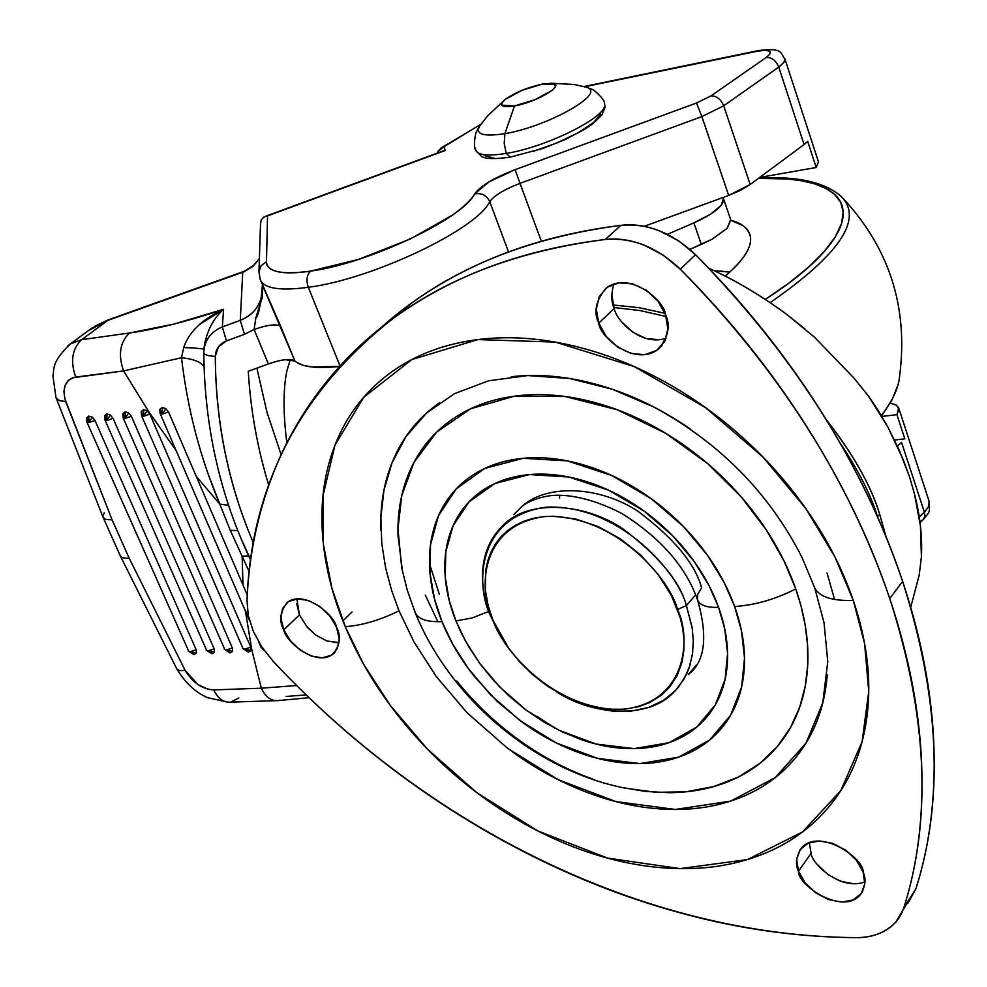 <?xml version="1.0" encoding="UTF-8"?>
<svg xmlns="http://www.w3.org/2000/svg" width="987" height="987" viewBox="0 0 987 987"><rect width="100%" height="100%" fill="white"/><g stroke="black" fill="none" stroke-linecap="round" stroke-linejoin="round"><path stroke-width="1.48" d="M504.888 133.652C544.96 127.224 602.292 95.998 588.832 88.386C602.292 95.998 544.96 127.224 504.888 133.652L504.221 143.349L506.208 153.429C546.379 147.137 606.104 117.428 604.735 104.782C606.104 117.428 546.379 147.137 506.208 153.429L510.217 157.13L506.208 153.429C485.407 156.686 475.154 154.86 475.45 147.964C475.154 154.86 485.407 156.686 506.208 153.429L504.221 143.349L504.888 133.652C482.581 137.033 474.389 134.17 480.311 125.053C474.389 134.17 482.581 137.033 504.888 133.652L514.486 105.942L504.888 133.652M542.332 84.092L551.77 83.315C566.834 84.006 537.15 102.154 514.486 105.942C501.63 107.83 498.435 105.745 504.925 99.662C514.609 92.692 527.07 87.51 542.332 84.092L522.024 90.323L505.455 99.243L502.013 102.648L501.667 105.115L514.486 105.942L535.139 99.638L551.844 90.57L555.422 86.708L554.731 84.154L542.332 84.092M511.106 156.699L510.217 157.13M600.836 113.949L593.471 122.635L578.012 132.838L556.804 142.967L533.239 151.369M493.932 158.13L484.309 155.514M439.326 594.26L429.493 563.725M877.517 516.534L879.75 514.523L886.005 536.558L879.75 514.523L877.517 516.534C870.756 494.672 858.32 470.207 840.221 443.138C858.32 470.207 870.756 494.672 877.517 516.534M666.126 316.519L639.958 310.547L613.852 307.5L639.958 310.547L666.126 316.519M814.423 337.122L853.841 377.935L868.437 395.997L877.381 409.223L888.029 427.285L899.342 450.405L909.582 476.968L914.53 494.166C920.118 515.806 922.413 536.632 921.414 556.668L919.168 575.347L910.717 607.239L919.168 575.347L921.414 556.668L920.439 526.034L914.53 494.166L909.582 476.968L903.265 459.794L888.004 427.297L868.437 395.997L853.841 377.935L814.423 337.122L785.714 313.607C759.176 294.299 733.538 279.185 708.789 268.254M804.96 328.93L785.714 313.607C759.287 294.434 733.674 279.346 708.863 268.328M613.087 304.971L638.786 307.66L665.004 313.298L638.996 307.697L613.087 304.971M826.316 419.759C852.953 453.601 870.768 485.185 879.75 514.523C871.57 486.64 853.755 455.056 826.316 419.759M712.12 239.138L701.325 244.394L693.886 222.889L710.615 214.167L721.115 205.469L723.434 198.498L722.928 197.523L723.533 198.782C723.989 205.617 714.107 213.648 693.886 222.889L667.409 234.326L693.886 222.889L701.325 244.394L689.827 249.378L712.12 239.138L727.148 228.33L730.787 220.089M727.148 228.33L730.664 219.682M555.188 728.381L537.175 716.389M492.55 619.022C478.411 591.003 478.831 524.961 545.429 516.46C615.037 513.894 670.148 579.344 677.526 609.472L686.409 605.586C678.661 573.644 620.206 504.246 546.453 507.145C475.931 516.349 475.611 586.266 490.539 615.876L500.027 634.74L507.96 647.299L519.433 661.648L532.524 674.553L547.131 685.903L562.676 695.267L576.1 701.375L592.57 706.593L608.695 709.221L624.389 709.246L638.91 706.63L649.939 702.411L661.611 695.045L669.63 687.149L677.156 675.577L682.005 662.289L683.892 650.014L683.979 639.539L682.77 628.805L680.265 617.837L671.468 595.63L658.119 574.422L640.822 555.126L620.515 538.927L598.455 526.688L575.569 518.965L553.436 516.201L542.813 516.707L532.832 518.422L523.591 521.346L515.115 525.454L507.478 530.673L500.915 536.854L495.425 543.973L491.008 552.004L487.775 560.715L485.752 569.98L485.345 590.09L488.17 605.747L492.55 619.022L490.539 615.876C480.916 592.422 474.155 550.61 505.702 522.789C531.45 499.755 584.538 503.358 622.192 528.329C658.576 555.73 679.981 581.479 686.409 605.586L695.588 594.877L686.409 605.586L692.269 628.386L693.293 641.155L692.405 654.504L689.086 667.989L686.372 674.59L678.538 687.038L673.368 692.652C649.409 718.413 594.519 716.587 556.335 691.751L574.015 700.893L593.014 707.568L612.458 711.109L631.335 711.072L648.632 707.395L663.474 700.388L675.342 690.666L684.04 679.019L689.679 666.25L692.603 653.098L693.281 640.131L692.183 627.744L686.409 605.586L677.526 609.472C692.121 639.638 685.94 705.384 619.231 709.53C551.215 708.53 501.051 647.743 492.55 619.022M508.947 648.681L490.539 615.876L508.947 648.681M559.58 498.139L559.654 495.24M688.309 674.577L696.477 664.905L688.309 674.577C705.039 661.697 708.123 636.825 697.562 599.948C685.916 566.846 660.772 538.075 622.168 513.672C587.265 495.523 560.912 493.734 548.106 496.017C537.249 497.941 528.588 501.347 522.148 506.232L513.882 514.56L522.148 506.232C547.847 483.211 600.639 486.591 637.997 511.278C674.072 538.396 695.267 563.922 701.584 587.882L697.673 594.371L697.612 600.084C699.943 605.339 706.926 607.758 718.585 607.35L709.048 585.673L694.219 561.504L672.801 535.916L644.067 511.056L608.597 490.169L568.919 477.029L529.427 474.574L494.993 483.47L469.17 501.717L453.095 525.726L445.803 551.832L445.248 577.284L449.221 600.528L455.92 620.922L471.996 618.022L488.861 611.397L471.996 618.022L455.92 620.922L460.843 632.075L468.591 646.559L480.213 664.041L493.858 680.734L509.008 695.971L525.652 709.727L543.504 721.793L561.973 731.749L581.084 739.571C599.22 745.876 616.924 748.899 634.185 748.627C651.457 748.343 667.015 744.667 680.87 737.597C694.712 730.503 705.717 720.399 713.872 707.297C722.015 694.157 726.543 678.933 727.444 661.611C728.307 644.264 725.359 626.177 718.585 607.35C711.75 588.511 701.584 570.511 688.075 553.325C674.528 536.163 658.773 521.296 640.785 508.712C622.797 496.177 604.106 486.949 584.736 481.039C565.391 475.179 546.946 473.02 529.427 474.574C511.932 476.178 496.695 481.212 483.704 489.688C470.762 498.188 460.954 509.354 454.291 523.159C447.654 536.977 444.495 552.338 444.829 569.252C445.186 586.155 448.888 603.378 455.92 620.922L465.469 641.044L479.682 663.326L499.669 686.903L526.133 710.085L558.839 730.207L596.012 744.038L634.185 748.627L669.001 742.68L696.686 727.148L715.328 704.854L725.1 679.266L727.567 653.357L724.754 629.052L718.585 607.35C706.926 607.758 699.943 605.339 697.612 600.084M399.019 610.817L391.629 590.436L385.646 567.994L381.784 543.578L380.883 517.484L383.931 490.268L391.999 462.829L406.052 436.451L426.828 412.776L454.526 393.64L488.602 380.797L527.7 375.566L569.795 378.514L612.483 389.322L653.468 406.841C719.486 442.558 768.984 492.698 801.962 557.273L814.707 587.882C819.469 596.938 832.325 601.108 853.274 600.392L834.977 557.05L805.811 508.539L763.099 457.166L705.409 407.545L634.209 366.596L555.225 342.082L477.819 339.577L411.826 359.576L363.747 397.267L335 445.051L322.996 495.782L323.403 544.454L331.953 588.388L345.24 626.634C362.019 625.487 379.958 620.218 399.019 610.817C379.958 620.218 362.019 625.487 345.24 626.634C358.96 659.378 377.651 690.394 401.314 719.671C424.965 748.936 452.095 774.721 482.705 797.015C513.326 819.333 545.601 836.705 579.529 849.165C613.507 861.626 647.016 868.116 680.055 868.622C713.145 869.115 743.408 863.156 770.847 850.745C798.323 838.271 820.629 819.753 837.766 795.177C854.878 770.502 864.945 741.286 867.968 707.543C870.904 673.677 865.994 637.972 853.274 600.392C840.406 562.763 820.518 526.663 793.622 492.106C766.603 457.586 734.994 427.852 698.808 402.906C662.585 378.083 625.178 360.206 586.611 349.299C548.093 338.516 511.834 335.272 477.819 339.577C443.916 343.957 414.848 354.987 390.63 372.654C366.522 390.334 348.658 412.788 337.073 440.017C325.537 467.209 320.578 496.93 322.194 529.18C323.822 561.369 331.509 593.866 345.24 626.634L363.598 664.202L390.482 705.668L427.852 749.54L477.079 792.857L537.952 831.005L607.585 858.098L680.055 868.622L747.455 859.566L802.48 831.967L840.825 790.575L862.083 741.78L868.745 691.393L864.587 643.536L853.274 600.392C832.325 601.108 819.469 596.938 814.707 587.882L824.059 622.797L827.76 661.685L822.776 702.867L806.009 743.088L775.239 777.608L730.59 801.111L675.429 809.463L615.74 801.555L558.136 779.681L507.7 748.393L466.925 712.614L436.069 676.28L413.985 641.92L399.019 610.817M622.353 787.577L645.831 791.475L669.063 792.684C694.021 792.561 716.685 787.564 737.055 777.694C757.436 767.763 773.82 753.414 786.207 734.612C798.569 715.76 805.676 693.701 807.514 668.458C809.291 643.154 805.367 616.641 795.756 588.931C775.437 599.282 755.067 605.154 734.636 606.524L741.471 630.779L744.519 657.922L741.644 686.816L730.59 715.279L709.653 739.991L678.698 757.128L639.897 763.58L597.468 758.337L556.212 742.915L519.939 720.535L490.588 694.823L468.418 668.668L452.626 643.968L441.991 621.637C434.132 602.181 429.974 583.046 429.505 564.243C429.061 545.441 432.491 528.316 439.795 512.882C447.136 497.46 457.993 484.962 472.341 475.401C486.751 465.864 503.703 460.164 523.196 458.301C542.739 456.475 563.33 458.807 584.97 465.309C606.623 471.86 627.522 482.137 647.669 496.153C667.804 510.217 685.447 526.848 700.597 546.07C715.698 565.292 727.049 585.451 734.636 606.524C742.162 627.584 745.395 647.78 744.346 667.138C743.248 686.458 738.116 703.41 728.949 717.993C719.77 732.539 707.432 743.729 691.949 751.539C676.477 759.324 659.119 763.346 639.897 763.58C620.687 763.802 601.021 760.397 580.887 753.34C560.776 746.283 541.579 736.166 523.283 722.99L497.46 701.621L474.821 677.02C460.806 659.55 449.862 641.081 441.991 621.637C426.803 622.205 417.809 619.046 415.009 612.199C417.809 619.046 426.803 622.205 441.991 621.637L434.502 598.998L429.999 573.176L430.517 544.849L438.487 515.745L456.228 488.898L484.864 468.393L523.196 458.301L567.278 460.88L611.644 475.463L651.346 498.768L683.51 526.577L707.457 555.225L724.026 582.281L734.636 606.524C755.067 605.154 775.437 599.282 795.756 588.931L784.023 560.937L766.307 529.933L741.225 496.893L707.765 463.717L665.88 433.392L617.134 409.728L565.07 396.503L514.572 396.145L470.626 408.778L436.698 432.072L413.997 462.323L401.746 495.647L397.971 528.983L401.721 567.821L407.249 590.14L414.996 612.137C449.492 697.92 534.386 770.391 625.302 788.181L655.985 792.314L685.805 791.821L713.663 786.59L738.634 776.905L759.99 763.309L777.312 746.554L790.513 727.518L799.729 707.062L805.306 685.977L807.724 664.905L807.489 644.363L805.108 624.709L801.062 606.191L795.756 588.931C786.047 561.196 771.291 534.658 751.489 509.304C731.614 484 708.407 462.138 681.869 443.743C655.294 425.422 627.781 412.11 599.294 403.806C570.844 395.59 543.874 392.888 518.385 395.688C492.957 398.551 470.959 406.397 452.391 419.228C433.898 432.084 420.006 448.641 410.74 468.924C401.512 489.182 397.28 511.513 398.045 535.904L402.511 571.683M907.867 903.265L915.837 888.979C944.115 800.642 939.723 698.117 902.649 581.405L889.743 598.504C927.361 715.97 932.073 818.976 903.882 907.534L915.837 888.979L895.912 921.833C886.437 932.308 873.137 937.576 856.025 937.65C642.636 935.898 426.766 825.922 273.14 661.253L261.789 646.904L253.338 631.384L248.292 615.629L246.997 600.552C251.117 485.345 300.11 391.111 393.986 317.814C450.43 276.422 520.852 250.316 605.241 239.483C632.038 237.213 657.071 247.132 680.351 269.229L695.49 254.671C672.418 232.784 647.558 223.013 620.909 225.344L605.241 239.483L620.909 225.344C536.953 236.374 466.789 262.567 410.444 303.922M351.977 611.989L342.884 620.848M296.877 598.862L299.443 614.901L283.775 629.817C278.852 620.959 279.987 611.854 287.168 602.489C304.465 589.029 335.148 615.876 336.468 627.09C341.194 635.838 340.108 644.795 333.199 653.974C316.062 667.792 285.144 641.007 283.775 629.817L299.443 614.901L307.179 627.177L315.729 635.048L327.067 641.019L339.059 642.586M613.889 283.997C611.064 293.583 611.163 301.751 614.198 308.499L598.776 323.107C593.286 312.2 595.778 300.492 606.24 287.994C629.706 270.315 664.843 300.961 665.534 314.73C670.728 325.451 668.359 336.9 658.428 349.09C635.221 367.46 599.528 336.875 598.776 323.107L614.198 308.499C616.135 320.158 640.711 346.696 666.077 338.27M809.291 842.713L811.104 853.286L798.495 871.237C795.016 864.094 796.065 856.284 801.617 847.808C819.592 827.34 864.464 858.542 863.131 872.089C866.401 879.096 865.426 886.708 860.17 894.938C842.516 915.874 797.237 884.796 798.495 871.237L811.104 853.286C811.684 863.896 840.862 891.212 864.896 881.86M889.743 598.504L902.649 581.405C862.737 463.631 793.684 354.728 695.49 254.671L680.351 269.229C779.459 370.199 849.252 479.966 889.743 598.504C908.953 656.096 919.588 711.232 921.636 763.938C923.573 816.508 917.651 864.378 903.882 907.534C900.835 917.059 895.061 924.486 886.536 929.803C878.011 935.108 867.844 937.712 856.025 937.65C802.715 937.218 749.565 930.383 696.563 917.133C643.623 903.907 592.089 885.117 541.962 860.8C491.871 836.495 444.199 807.502 398.945 773.82C353.716 740.151 311.781 702.633 273.14 661.253L261.765 646.904L253.338 631.384L248.268 615.617L246.997 600.552C248.823 556.174 257.545 513.869 273.14 473.637C288.796 433.342 311.682 396.799 341.823 363.993C372.05 331.163 409.334 303.922 453.675 282.27C498.164 260.63 548.686 246.38 605.241 239.483C617.788 238.015 630.755 239.903 644.116 245.146L663.215 255.127L680.351 269.229C729.06 318.073 771.328 370.742 807.169 427.248C842.849 483.753 870.374 540.839 889.743 598.504M381.488 327.265C406.915 304.391 436.414 284.75 469.985 268.365C514.338 246.713 564.638 232.364 620.909 225.344C633.395 223.839 646.275 225.678 659.55 230.859L678.501 240.717L695.49 254.671C743.754 303.071 785.615 355.308 821.073 411.357C856.371 467.431 883.562 524.109 902.649 581.405C921.587 638.614 931.999 693.454 933.887 745.913C935.664 798.236 929.643 845.933 915.837 888.979L907.855 903.327M296.692 603.625L299.443 614.901M306.143 625.931L315.754 635.06L326.857 640.945L337.801 642.685M611.792 294.62L614.198 308.499M621.563 321.688L632.778 332.237L646.177 338.578L659.785 339.75M817.668 864.822L828.056 874.655L840.727 881.317L853.78 883.797M283.775 629.817L290.523 640.908L300.208 650.112L311.374 656.059L322.367 657.848L331.521 655.171L337.455 648.41L339.207 638.552L336.468 627.09L329.658 615.802L319.813 606.45L308.462 600.491L297.383 598.825L288.278 601.688L282.529 608.597L280.95 618.479L283.775 629.817M598.776 323.107L606.228 336.394L617.541 347.029L631.038 353.457L644.721 354.678L656.54 350.471L664.683 341.428L667.854 328.881L665.534 314.73L658.021 301.171L646.485 290.326L632.729 283.898L618.898 282.862L607.141 287.328L599.232 296.569L596.308 309.128L598.776 323.107M798.495 871.237L805.133 882.859L815.607 892.766L828.352 899.515L841.492 902.056L853.039 899.996L861.244 893.605L864.809 883.809L863.131 872.089L856.445 860.269L845.785 850.177L832.806 843.404L819.531 840.973L808.02 843.243L800.013 849.819L796.682 859.64L798.495 871.237M425.311 595.087L437.846 621.748M834.558 599.467L827.044 573.077M827.254 674.849C825.095 702.399 817.199 726.42 803.566 746.9C789.908 767.306 771.92 782.839 749.626 793.523C727.333 804.134 702.608 809.451 675.429 809.463C648.286 809.451 620.663 804.442 592.558 794.412C564.478 784.381 537.742 770.181 512.352 751.823M380.896 530.352C379.946 503.814 384.437 479.472 394.344 457.326C404.3 435.156 419.315 416.995 439.375 402.844M511.192 376.738C539.001 373.53 568.475 376.38 599.615 385.275C630.792 394.257 660.957 408.778 690.073 428.814M456.784 681.018C474.772 703.386 495.474 723.027 518.878 739.942C542.307 756.856 566.945 769.897 592.817 779.076M415.009 612.199L414.503 609.966M770.156 302.614C839.049 254.88 862.971 219.719 841.923 197.141C862.971 219.719 839.049 254.88 770.156 302.614M758.398 178.4L787.786 178.98L801.715 180.769L814.546 183.816L825.737 188.32L834.669 194.451L840.702 202.347L843.169 212.069L841.529 223.593L835.335 236.769L824.392 251.352L808.797 266.959L788.884 283.133L765.307 299.382C788.255 284.651 806.354 270.376 819.592 256.571C834.027 241.445 841.837 228.108 843.034 216.56C844.144 205.062 839.16 196.068 828.056 189.603C816.952 183.163 801.074 179.461 780.421 178.487L758.423 178.388M881.305 415.552C892.63 400.858 898.725 387.706 899.601 376.084C898.725 387.706 892.63 400.858 881.305 415.552M840.591 195.808L841.923 197.141C825.996 182.447 798.372 176.056 759.015 177.944M730.849 220.323L742.755 225.505C749.121 229.848 751.613 235.683 750.243 243.024C748.825 250.39 743.421 258.754 734.044 268.106L725.211 276.126C743.902 259.963 752.291 246.762 750.379 236.522C748.282 228.392 741.768 223 730.849 220.335M729.8 272.128L714.292 270.783L723.311 271.302M251.006 650.519L244.85 649.101L248.699 652.012L251.006 650.519L250.784 647.176L244.85 649.101L251.006 650.519L248.699 652.012L244.85 649.101L250.784 647.176L251.006 650.519M232.624 651.371L226.492 649.964L230.353 652.863L232.624 651.371L232.389 648.04L226.492 649.964L232.624 651.371L230.353 652.863L226.492 649.964L232.389 648.04L232.624 651.371M214.438 652.222L208.319 650.815L212.193 653.69L214.438 652.222L214.191 648.903L208.319 650.815L214.438 652.222L212.193 653.69L208.319 650.815L214.191 648.903L214.438 652.222M249.403 620.329L160.153 413.553L162.386 414.071L159.919 409.284L162.213 407.471L162.386 414.071L165.791 408.593L162.213 407.471L159.919 409.284L162.386 414.071L162.213 407.471L165.791 408.593L168.543 411.998L243.012 585.057L242.123 556.199L230.255 530.303L237.793 530.636L230.255 530.303L219.793 504.086L196.24 476.363L219.793 504.086L208.652 475.413M143.584 409.654L143.744 416.218L147.125 410.777L143.584 409.654L141.301 411.456L143.744 416.218L143.584 409.654L147.125 410.777L149.851 414.158L250.784 647.176L149.851 414.158L143.744 416.218L141.19 411.863L143.584 409.654M242.592 647.558L141.548 415.7L143.744 416.218L141.573 415.774L141.634 415.108M125.139 411.813L125.3 418.34L128.643 412.924L125.139 411.813L122.894 413.602L125.3 418.34L125.139 411.813L128.643 412.924L131.37 416.292L232.389 648.04L131.37 416.292L125.3 418.34L122.783 413.96L125.139 411.813M224.296 648.422L123.141 417.834L125.3 418.34L123.165 417.908L123.227 417.23M106.892 413.948L107.04 420.437L110.371 415.058L106.892 413.948L104.671 415.724L107.04 420.437L106.892 413.948L110.371 415.058L113.086 418.402L214.191 648.903L113.086 418.402L107.04 420.437L104.671 415.724L104.93 419.944L107.04 420.437L104.955 420.018L104.671 415.724L106.892 413.948M196.438 653.049L190.343 651.654L194.217 654.517L196.438 653.049L196.166 649.754L190.343 651.654L196.438 653.049L194.217 654.517L190.343 651.654L196.166 649.754L196.438 653.049M88.83 416.058L88.978 422.522L92.284 417.168L88.83 416.058L86.646 417.822L88.978 422.522L88.83 416.058L92.284 417.168L94.986 420.499L196.166 649.754L94.986 420.499L88.978 422.522L86.646 417.822L86.905 422.041L88.978 422.522L86.93 422.103L86.646 417.822L88.83 416.058M266.478 261.703L261.136 265.663L258.964 271.807L261.136 265.676L266.478 261.703C266.354 266.663 270.13 269.994 277.791 271.709C285.514 273.411 296.433 273.214 310.535 271.117C281.677 275.003 266.983 271.857 266.478 261.703L267.539 215.906L266.478 261.703M340.022 365.943L308.314 287.303C279.864 291.103 263.837 288.525 260.235 279.58C263.837 288.525 279.864 291.103 308.314 287.303C306.044 280.345 306.784 274.954 310.535 271.117L358.639 259.384L410.074 239.101L452.058 215.326C463.434 207.332 470.972 200.201 474.685 193.921L489.133 181.793L515.115 169.665L696.501 103.018L711.035 95.862L766.282 57.431L770.168 53.705L769.737 51.164L765.11 50.3L757.239 51.262L584.773 86.708M249.193 571.843L242.123 556.199L248.638 555.866L242.123 556.199L230.255 530.303L219.793 504.086L228.602 505.369L219.793 504.086C200.299 458.091 187.53 409.297 181.497 357.726L123.572 370.915L72.656 377.787L68.535 380.192L65.216 385.115L63.908 391.568L64.883 398.908L112.123 519.915L129.161 558.186L185.174 670.444L197.992 684.596L208.269 689.345L213.772 689.901L261.333 688.198L251.771 649.619L245.442 611.175M256.904 368.126L266.971 412.27L281.159 454.773L266.959 412.233L256.904 368.126M263.628 287.883L294.891 361.008C290.548 358.355 281.702 359.33 268.353 363.932L248.255 371.285C250.673 410.58 257.508 448.591 268.785 485.32C257.496 448.493 250.649 410.481 248.255 371.285L268.353 363.932L254.103 329.461L244.443 334.309L226.455 340.897L218.337 346.98L215.302 356.356C215.585 422.078 228.194 484.049 253.116 542.282L253.437 543.01M250.698 559.851L242.592 541.937M285.07 359.7L294.891 361.008C301.886 366.954 316.21 368.817 337.875 366.596M260.235 279.58L258.964 271.807M176.155 450.627L148.667 411.567L123.572 370.915L148.667 411.567L176.155 450.627M306.167 694.922L286.131 696.44M199.781 324.341L223.593 309.289L173.354 324.217L129.47 333.001L81.711 339.664L107.83 320.405L242.74 272.252L240.273 320.356L222.334 326.931L223.593 309.289C188.036 321.256 156.662 329.152 129.47 333.001L81.711 339.664L107.83 320.405L88.25 330.744M901.55 442.398L924.375 512.154L928.767 506.356L929.1 501.26L928.767 506.356L924.375 512.154L901.55 442.398L897.417 446.112L901.55 442.398M890.237 403.103L895.863 404.855L898.688 407.939L896.924 414.651L904.82 438.833L896.924 414.651L881.86 416.465L896.924 414.651L898.947 409.284L896.455 405.225L890.237 403.103M596.506 84.105L757.239 51.262C770.736 49.128 773.759 51.188 766.282 57.431C771.92 57.431 776.078 60.651 778.755 67.091C776.078 60.651 771.92 57.431 766.282 57.431L711.035 95.862C716.71 95.936 720.929 99.243 723.705 105.794L701.868 116.589L723.705 105.794L779.73 66.388L784.332 61.823L784.862 58.801L783.925 62.428L778.755 67.091L804.084 144.509L750.182 184.507L804.084 144.509L778.755 67.091L723.705 105.794L750.182 184.507L740.719 190.22L728.665 195.426L701.868 116.589L728.665 195.426L644.252 226.319L728.665 195.426L750.182 184.507L723.705 105.794C720.929 99.243 716.71 95.936 711.035 95.862L696.501 103.018L515.115 169.665C494.018 177.759 480.546 185.852 474.685 193.921C481.607 192.699 486.628 195.278 489.749 201.681L508.527 251.969L489.749 201.681C476.758 229.403 372.37 279.161 308.314 287.303L339.429 364.474M489.749 201.681C494.117 195.574 504.209 189.467 520.026 183.372L541.332 241.235L520.026 183.372L701.868 116.589L520.026 183.372L515.115 169.665L520.026 183.372C504.147 189.467 494.055 195.574 489.749 201.681C486.628 195.278 481.607 192.699 474.685 193.921C462.484 218.83 368.373 263.48 310.535 271.117C306.784 274.954 306.044 280.345 308.314 287.303C372.37 279.161 476.758 229.403 489.749 201.681M818.433 161.757L816.212 167.482L759.694 177.438L816.212 167.482L807.687 141.388L804.084 144.509L807.687 141.388L816.212 167.482L818.457 161.856M922.783 520.087L924.757 516.744L924.375 512.154L919.242 516.966L924.375 512.154L924.893 515.51L924.177 518.397L922.783 520.087L919.872 521.272M474.969 127.841L444.212 146.569L445.112 150.555L267.539 215.906L442.287 151.258M894.555 440.017L904.82 438.833L894.555 440.017M253.449 543.047C228.429 484.58 215.709 422.35 215.302 356.356C215.672 349.04 219.385 343.883 226.455 340.897L244.443 334.309L254.103 329.461L268.378 363.919M258.964 271.98L260.21 279.494L280.666 326.241C276.372 323.748 267.514 324.822 254.103 329.461C267.514 324.822 276.372 323.748 280.666 326.241L294.891 361.008L296.495 362.241L302.873 365.202L311.645 366.979L339.614 366.387M67.535 346.129L70.163 344.031L81.711 339.664L70.595 343.747L67.535 346.129M249.205 571.757L242.123 556.199L243.012 585.057L247.268 594.964L168.543 411.998L162.386 414.071L160.227 412.961M245.442 611.15L251.771 649.606L261.333 688.198L296.631 685.533L261.333 688.198C265.466 696.933 271.006 701.078 277.976 700.634C271.006 701.078 265.466 696.933 261.333 688.198L213.772 689.901C217.917 698.512 223.494 702.608 230.514 702.152M280.086 700.178L277.976 700.634M238.743 698.019L230.724 702.127C223.617 702.695 217.967 698.611 213.772 689.901C202.286 689.247 192.761 682.77 185.174 670.444L179.511 670.642L176.784 668.853L179.511 670.642L185.174 670.444L129.161 558.186L112.123 519.915L65.71 401.561L59.01 400.475L56.173 398.094L59.751 400.747L65.71 401.561C61.799 387.842 65.13 379.687 75.715 377.083C70.114 361.23 72.113 348.756 81.711 339.664C72.113 348.756 70.114 361.23 75.715 377.083L123.572 370.915C117.984 354.827 119.945 342.181 129.47 333.001C119.945 342.181 117.984 354.827 123.572 370.915L181.497 357.726C193.637 358.997 201.151 361.995 204.038 366.72C201.151 361.995 193.637 358.997 181.497 357.726L183.705 347.572L192.699 347.905L183.705 347.572C188.825 332.064 202.113 319.307 223.593 309.289C213.229 318.628 206.789 331.052 204.247 346.56L204.877 342.008M119.995 554.78C120.377 557.433 123.437 558.568 129.161 558.186M102.895 516.472L104.227 512.759M103.018 517.163L105.942 519.47L112.123 519.915M262.394 284.824L262.69 289.623C261.185 304.847 253.721 315.087 240.273 320.356L222.334 326.931L226.455 340.897L222.334 326.931C211.465 331.422 205.321 339.232 203.902 350.373C205.321 339.232 211.465 331.422 222.334 326.931L223.593 309.289M213.476 321.441L211.366 324.92M204.025 348.991L192.699 347.905L204.025 348.991M88.225 330.768L91.643 328.264L107.83 320.405L244.097 271.733L253.153 266.108L259.384 258.73L252.265 266.86L242.74 272.252L240.273 320.356L244.443 334.309L240.273 320.356C254.066 314.557 261.518 304.502 262.641 290.178L262.32 284.404M696.501 103.018L701.868 116.589L696.501 103.018M266.12 216.141L263.64 217.189L261.173 220.015L260.482 224.296L258.964 271.746M437.87 151.504L441.103 147.964L444.212 146.569L437.895 151.443L437.192 153.133M261.173 220.015L263.64 217.189L267.539 215.906M442.213 151.282L445.112 150.555L444.212 146.569M215.302 356.356C208.282 356.085 204.457 354.876 203.803 352.729C204.457 354.876 208.282 356.085 215.302 356.356M203.902 350.373L203.815 352.655M254.103 329.461L255.929 317.518L262.147 297.951L262.406 284.873M255.695 318.394C258.582 315.643 260.827 304.477 262.419 284.91M188.233 650.964L190.343 651.654L188.233 650.964M92.284 417.168L88.978 422.522L94.986 420.499L92.284 417.168M86.905 422.041L188.233 650.137M206.172 650.1L211.749 653.702M229.909 652.863L224.296 649.224M242.617 648.36L244.85 649.101L242.617 648.348M258.902 642.327L261.086 647.398L260 644.166M248.909 618.442L245.319 610.139M261.123 647.472L262.653 648.225L261.123 647.472M110.371 415.058L107.04 420.437L113.086 418.402L110.371 415.058M128.643 412.924L125.3 418.34L131.37 416.292L128.643 412.924M147.125 410.777L143.744 416.218L149.851 414.158L147.125 410.777M165.791 408.593L162.386 414.071L168.543 411.998L165.791 408.593M104.93 419.944L206.172 649.286M510.267 157.118L543.097 148.371L565.44 139.414L584.538 129.359L592.077 124.3L601.959 114.961L605.117 107.238L604.426 102.821C604.476 98.91 592.78 88.719 592.003 89.373L586.463 87.164L573.755 84.463L550.499 83.204M509.995 157.167C485.296 160.585 482.988 156.699 481.619 156.538L475.611 150.172M475.574 150.036C473.044 147.075 475.512 131.727 476.511 131.715L479.349 126.447L487.467 116.01L504.752 99.81M730.688 219.756L723.434 198.486M286.847 442.99C283.059 412.887 283.109 388.705 286.983 370.446L290.351 359.539M333.199 653.974L335.173 652.025M658.428 349.09L661.956 345.573M860.17 894.938L862.909 890.842M395.688 316.556L411.838 302.91M899.601 376.084C908.533 307.241 889.299 247.589 841.923 197.141M898.059 384.671L891.94 400.019L881.588 416.02M160.153 413.553L159.783 409.741M141.548 415.7L141.19 411.863M123.141 417.834L122.783 413.96M929.149 501.408L898.787 408.248M583.959 86.523L758.374 50.584C784.616 47.043 780.421 54.433 784.899 58.899L818.457 161.831M70.558 343.772L91.421 328.412M278.223 700.597L309.03 697.686M275.669 700.684L230.761 702.127M227.997 702.189L207.615 697.686C195.451 692.393 185.174 682.782 176.784 668.853L120.34 555.952M120.118 555.484L103.043 517.225M103.006 517.139L56.16 398.069M70.62 343.772C50.781 362.389 54.47 369.681 52.891 375.763L55.988 397.588M250.661 560.16C220.076 495.856 204.457 426.717 203.803 352.729L204.247 346.536M923.499 519.409C929.347 511.402 929.939 514.301 929.236 501.667M922.709 520.149L920.057 522.654M480.78 124.436L441.103 147.964M265.417 216.338L442.892 151.036M95.122 326.068L108.2 319.874L244.344 271.24L253.511 265.503L259.384 258.532M188.246 650.988L193.773 654.529M242.629 648.385L248.255 652.025M261.136 647.509L264.393 650.692"/></g></svg>
